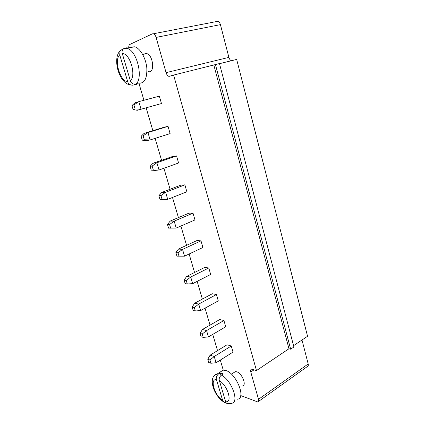 <?xml version="1.0" encoding="UTF-8"?>
<svg xmlns="http://www.w3.org/2000/svg" width="425" height="425" viewBox="0 0 425 425"><rect width="100%" height="100%" fill="white"/><g stroke="black" fill="none" stroke-linecap="round" stroke-linejoin="round"><path stroke-width="0.64" d="M223.258 370.122L220.304 360.081M217.526 350.62L212.75 334.39M210.024 325.114L205.041 308.157M202.369 299.078L197.163 281.366M194.554 272.489L189.12 254.001M186.575 245.337L180.896 226.036M178.42 217.6L172.497 197.455M170.085 189.252L163.907 168.236M161.569 160.289L155.125 138.359M152.867 130.677L146.147 107.812M143.932 100.279L138.917 83.226M128.748 48.03C128.632 46.144 129.014 44.938 129.901 44.418L152.373 33.841L153.42 33.777C154.594 34.213 155.486 35.429 156.108 37.416L166.074 72.648C166.727 74.72 167.694 75.969 168.964 76.399L173.613 75.076L256.482 370.552L251.643 369.144C250.66 369.383 250.373 370.34 250.782 372.008L258.512 399.319C258.889 400.844 258.644 401.721 257.784 401.965L240.747 395.574M184.535 256.163L176.949 256.158L175.881 252.588L178.521 249.045L196.897 240.582L200.993 240.847L202.906 247.483L184.535 256.163L182.532 249.395L200.993 240.847M192.674 283.661L187.292 283.964L185.157 283.603L184.11 280.107L186.671 276.425L204.675 267.447L208.803 267.962L210.673 274.465L192.674 283.661L190.713 277.042L208.803 267.962M200.643 310.579L195.341 310.962L193.184 310.462L192.164 307.041L194.645 303.227L212.288 293.755L216.447 294.514L218.275 300.879L200.643 310.579L198.725 304.093L216.447 294.514M216.081 362.727L210.938 363.263L208.749 362.52L207.767 359.237L210.099 355.172L227.056 344.781L231.264 345.998L233.022 352.107L216.081 362.727L214.237 356.511L231.264 345.998M208.441 336.924L203.219 337.386L201.052 336.765L200.048 333.413L202.449 329.471L219.746 319.531L223.933 320.524L225.728 326.756L208.441 336.924L206.561 330.581L223.933 320.524M176.221 228.066L168.566 228.113L167.477 224.464L170.197 221.069L188.955 213.148L193.019 213.148L194.974 219.927L176.221 228.066L174.17 221.149L193.019 213.148M148.495 71.591C155.029 73.732 153.313 54.963 146.737 53.603L144.957 53.704L144.256 54.14M137.238 110.293L141.042 109.225L135.107 108.949L133.11 109.522L137.238 110.293L161.468 103.535L159.338 96.135L138.8 101.655L141.042 109.225L161.468 103.535M159.997 199.447L167.716 199.341L159.997 199.447L158.881 195.718L161.691 192.477L180.848 185.119L184.875 184.848L186.867 191.776L167.716 199.341L165.623 192.27L184.875 184.848M151.236 170.143L155.125 170.409L159.024 169.979L151.236 170.143L150.094 166.329L152.995 163.253L172.561 156.485L176.55 155.922L178.585 163.003L159.024 169.979L156.883 162.743L176.55 155.922M142.274 140.176L146.285 140.686L150.137 139.942L144.298 139.777L142.274 140.176L141.111 136.271L144.107 133.37L164.087 127.224L168.04 126.358L170.122 133.599L150.137 139.942L147.942 132.547L168.04 126.358M242.399 385.996C246.994 385.709 242.08 373.283 236.783 371.822L235.344 371.641L233.941 372.56M302 340L308.194 363.965C308.513 365.404 308.215 366.281 307.296 366.589L258.474 401.471M219.491 63.686L236.672 59.42L307.557 336.271L293.558 345.668M216.702 21.388L217.807 21.303C219.018 21.68 219.89 22.796 220.426 24.639L228.894 57.375C229.394 59.123 230.238 60.238 231.418 60.727M256.482 370.552L288.968 348.744L290.647 349.185L293.903 346.991L219.459 63.559L173.613 75.076M288.968 348.744L213.844 65.089M178.521 249.045L182.532 249.395L177.995 252.79L179.068 256.381M186.671 276.425L190.713 277.042L186.246 280.452L187.292 283.964M194.645 303.227L198.725 304.093L194.315 307.525L192.164 307.041M210.099 355.172L214.237 356.511L209.955 359.97L207.767 359.237M202.449 329.471L206.561 330.581L202.215 334.023L200.048 333.413M170.197 221.069L174.17 221.149L169.57 224.522L170.664 228.193M133.11 109.522L131.92 105.527L135.012 102.808L138.8 101.655L133.912 104.933L135.107 108.949M161.691 192.477L165.623 192.27L160.953 195.622L162.068 199.378M152.995 163.253L156.883 162.743L152.139 166.074L153.287 169.91M144.107 133.37L147.942 132.547L143.129 135.851L144.298 139.777M290.647 349.185L215.443 64.552M175.881 252.588L177.995 252.79M184.11 280.107L186.246 280.452M195.341 310.962L194.315 307.525M210.938 363.263L209.955 359.97M203.219 337.386L202.215 334.023M167.477 224.464L169.57 224.522M129.875 47.802L131.107 47.01L134.794 46.792C140.218 48.264 145.908 58.22 146.816 67.931C147.209 78.567 144.495 83.645 138.667 83.167M131.92 105.527L133.912 104.933M158.881 195.718L160.953 195.622M150.094 166.329L152.139 166.074M141.111 136.271L143.129 135.851M220.389 371.923L223.183 370.132L225.872 370.504C236.337 373.389 246.505 398.735 237.426 399.192M126.512 47.823L123.579 48.716C122.124 50.198 121.704 51.845 122.32 53.667C129.88 52.753 136.675 75.948 130.31 80.585L122.32 53.667M124.817 48.168L127.091 48.37C137.259 50.49 143.841 79.544 135.469 84.246L137.732 83.683L136.452 84.357L132.807 85.186C130.018 85.17 128.308 83.964 127.67 81.563C120.323 81.882 113.767 60.164 119.712 54.852L127.67 81.563M119.712 54.852L120.041 50.973L122.198 49.39L123.037 49.22M214.63 375.434L217.17 373.989L218.423 374.027L220.24 372.858L223.189 373.91L221.367 375.084C219.428 376.975 218.774 378.85 219.396 380.72C227.667 385.348 232.921 403.288 225.617 401.678L219.396 380.72M127.319 48.322L127.133 47.696M134.969 84.325L135.06 84.628M135.469 84.246C132.669 84.224 130.948 83.008 130.31 80.585M220.24 372.858L220.984 375.371M216.458 379.621L222.668 400.451C214.652 395.648 209.504 378.606 216.458 379.621C215.836 377.761 216.49 375.897 218.423 374.027M225.903 402.374L224.607 402.464L222.668 400.451M221.367 375.084C231.646 380.046 239.822 402.98 231.503 403.288L228.666 403.67C227.003 403.808 225.988 403.144 225.617 401.678M258.512 399.319L308.194 363.965M156.108 37.416L220.426 24.639M250.782 372.008L254.113 369.787M166.074 72.648L228.894 57.375M153.42 33.777L217.807 21.303M168.964 76.399L171.833 75.687M146.737 53.603L142.699 54.474M235.344 371.641L231.455 374.186M123.579 48.716L134.794 46.792M223.359 401.726C213.159 394.883 207.671 376.422 217.17 373.989L223.183 370.132M120.041 50.973C112.285 58.384 118.883 83.571 130.454 84.931"/></g></svg>
